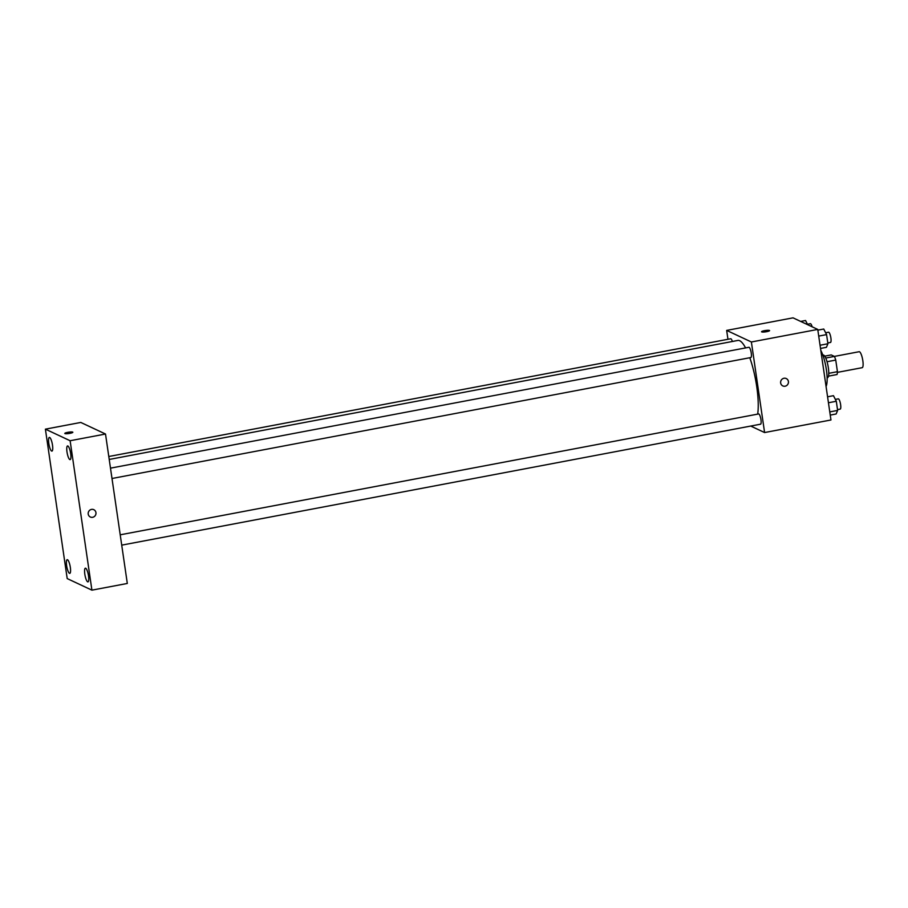 <?xml version="1.0" encoding="UTF-8"?>
<svg xmlns="http://www.w3.org/2000/svg" width="908" height="908" viewBox="0 0 908 908"><rect width="100%" height="100%" fill="white"/><g stroke="black" fill="none" stroke-linecap="round" stroke-linejoin="round"><path stroke-width="1.36" d="M837.403 372.371L862.18 367.683A8.127 1.964 -100.7 0 0 862.6 359.33A8.127 1.964 -100.7 0 0 859.161 351.714L834.384 356.413L831.217 354.926L824.714 356.163M827.04 361.724L835.746 360.079A11.032 2.667 -100.7 0 0 834.384 356.413L825.735 358.047M835.746 360.079L837.437 371.69A11.032 2.667 -100.7 0 1 837.028 374.527L828.493 376.139M828.777 373.336L837.437 371.69M822.818 355.051L823.113 355.005A11.6 2.803 79.3 0 1 828.357 367.854A11.6 2.803 79.3 0 1 827.426 377.796L827.131 377.853M826.076 386.468A20.884 5.051 -100.7 0 0 826.405 369.84A20.884 5.051 -100.7 0 0 820.821 350.443M727.955 339.286L726.661 330.41L793.036 317.845L817.745 329.422L830.956 419.984L764.593 432.549L750.723 426.056M726.661 330.41L751.381 341.987L817.745 329.422M751.381 341.987L764.593 432.549M786.26 378.568A4.063 3.882 -64.9 0 1 785.114 386.206A4.063 3.882 -64.9 0 1 781.016 380.6A4.063 3.882 -64.9 0 1 788.405 382.722A4.063 3.882 -64.9 0 1 782.81 385.923M757.681 414.116A41.768 10.113 -100.7 0 0 749.792 357.741M745.582 347.912A41.768 10.113 -100.7 0 0 737.852 340.443L109.221 459.459M732.37 341.476A5.221 1.26 -100.7 0 0 730.702 338.763L108.79 456.508M750.61 357.502A5.221 1.26 -100.7 0 0 750.837 357.536A5.221 1.26 -100.7 0 0 751.098 352.179A5.221 1.26 -100.7 0 0 748.896 347.287L110.492 468.153M760.325 424.161A5.221 1.26 -100.7 0 0 760.552 424.195A5.221 1.26 -100.7 0 0 760.825 418.838A5.221 1.26 -100.7 0 0 758.611 413.946L120.219 534.812M761.551 331.761A4.063 0.681 171.7 0 1 764.979 330.58A4.063 0.681 171.7 0 1 769.439 330.444A4.063 0.681 171.7 0 1 769.587 330.58A4.063 0.681 171.7 0 1 765.671 331.84A4.063 0.681 171.7 0 1 761.551 331.761A4.063 0.681 171.7 0 1 764.979 330.58A4.063 0.681 171.7 0 1 769.439 330.444A4.063 0.681 171.7 0 1 769.587 330.591M105.51 434.024L127.313 583.458L91.912 590.155L67.203 578.578L45.4 429.155L70.12 440.732L105.51 434.024L80.801 422.447L45.4 429.155M64.797 433.434A4.063 0.681 171.7 0 1 68.236 432.253A4.063 0.681 171.7 0 1 72.697 432.117A4.063 0.681 171.7 0 1 72.844 432.253A4.063 0.681 171.7 0 1 68.917 433.513A4.063 0.681 171.7 0 1 64.797 433.434A4.063 0.681 171.7 0 1 68.225 432.253A4.063 0.681 171.7 0 1 72.697 432.106A4.063 0.681 171.7 0 1 72.844 432.265M70.12 440.732L91.912 590.155M88.212 514.076A4.063 3.882 -64.9 0 1 93.796 509.672A4.063 3.882 -64.9 0 1 95.59 514.995A4.063 3.882 -64.9 0 1 88.212 514.076M48.794 443.399A6.958 1.68 -100.7 0 0 51.631 451.049A6.958 1.68 -100.7 0 0 51.938 451.106A6.958 1.68 -100.7 0 0 52.301 443.944A6.958 1.68 -100.7 0 0 49.35 437.418A6.958 1.68 -100.7 0 0 48.794 443.399M66.624 565.65A6.958 1.68 -100.7 0 0 69.473 573.311A6.958 1.68 -100.7 0 0 69.78 573.368A6.958 1.68 -100.7 0 0 70.132 566.206A6.958 1.68 -100.7 0 0 67.181 559.68A6.958 1.68 -100.7 0 0 66.624 565.65M84.819 574.174A6.958 1.68 -100.7 0 0 87.667 581.835A6.958 1.68 -100.7 0 0 87.963 581.88A6.958 1.68 -100.7 0 0 88.326 574.73A6.958 1.68 -100.7 0 0 85.375 568.204A6.958 1.68 -100.7 0 0 84.819 574.174M66.988 451.912A6.958 1.68 -100.7 0 0 69.825 459.573A6.958 1.68 -100.7 0 0 70.132 459.618A6.958 1.68 -100.7 0 0 70.495 452.468A6.958 1.68 -100.7 0 0 67.544 445.941A6.958 1.68 -100.7 0 0 66.988 451.912M93.796 509.672A4.063 3.882 -64.9 0 1 95.59 514.995A4.063 3.882 -64.9 0 1 90.357 517.027M800.674 321.421L805.555 320.501L807.689 324.701M812.138 326.789A5.221 1.26 -100.7 0 0 810.345 323.691L807.45 324.235M827.574 396.796L833.465 395.672L836.302 401.268L837.63 410.416L836.143 413.98L830.253 415.092M828.448 402.755L836.302 401.268M829.787 411.903L837.63 410.416M839.968 409.077A5.221 1.26 -100.7 0 0 840.195 409.111A5.221 1.26 -100.7 0 0 840.467 403.754A5.221 1.26 -100.7 0 0 838.254 398.862L835.36 399.406M817.858 330.137L823.749 329.025L826.575 334.609L827.914 343.757L826.416 347.321L820.526 348.434M818.721 336.096L826.575 334.609M820.06 345.244L827.914 343.757M830.253 342.418A5.221 1.26 -100.7 0 0 830.48 342.464A5.221 1.26 -100.7 0 0 830.741 337.095A5.221 1.26 -100.7 0 0 828.539 332.203L825.633 332.759M112.002 478.493L750.837 357.536M121.729 545.14L760.552 424.195M837.516 409.621L840.195 409.111M827.79 342.963L830.48 342.464"/></g></svg>
